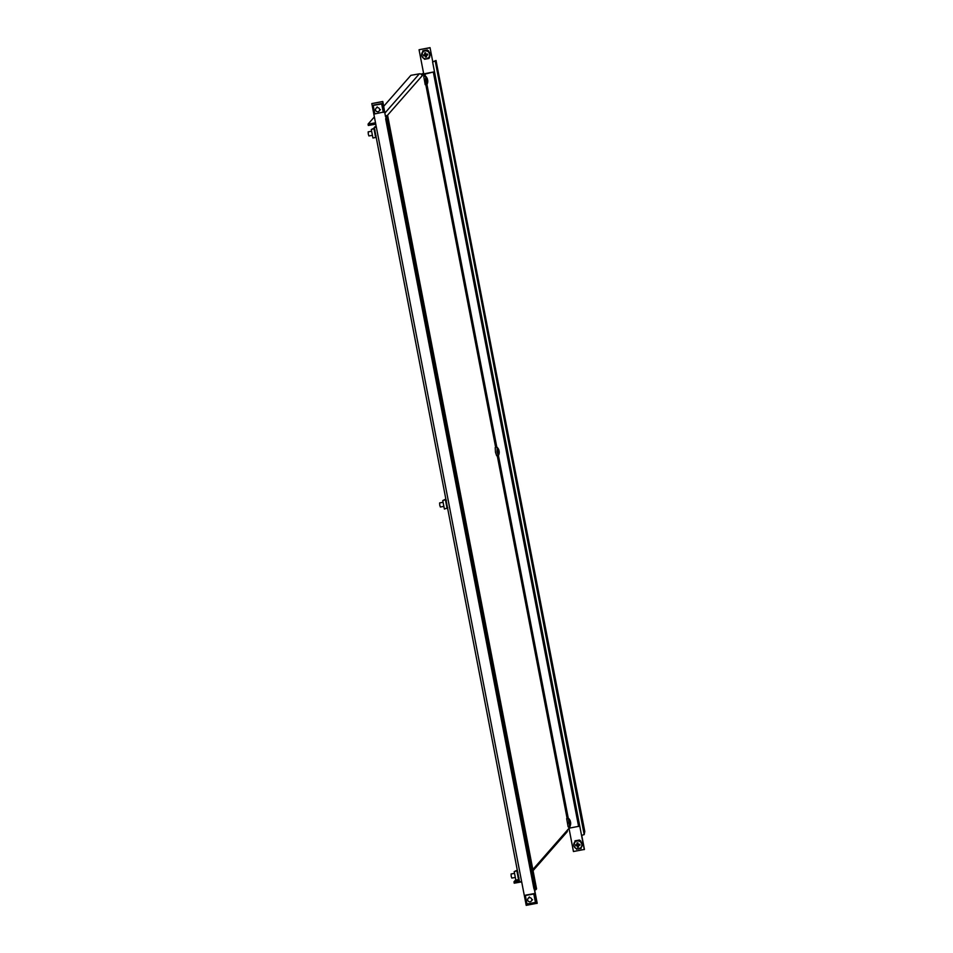 <?xml version="1.0" encoding="UTF-8"?>
<svg xmlns="http://www.w3.org/2000/svg" width="953" height="953" viewBox="0 0 953 953"><rect width="100%" height="100%" fill="white"/><g stroke="black" fill="none" stroke-linecap="round" stroke-linejoin="round"><path stroke-width="1.43" d="M427.528 79.421A6.921 0.739 169.1 0 1 427.528 79.433A6.945 6.945 0 0 0 425.777 76.359L425.586 80.838L426.789 84.4L425.205 84.686L423.751 76.478L425.336 76.204L424.883 73.667L433.496 71.987L421.798 74.894M424.883 73.667L423.74 73.989L387.311 115.504M532.846 869.517L569.001 828.312L570.132 827.99L569.846 826.465M433.496 71.987L578.757 826.311L570.132 827.99M433.341 72.166L578.602 826.489M567.416 830.111A2.43 2.394 41.3 0 1 566.88 832.136L533.061 870.661M515.776 879.774L513.977 881.835L514.227 883.193L521.684 881.87M513.977 881.835L519.361 880.882M383.725 106.271L410.874 75.335L419.332 73.834A2.43 2.394 41.3 0 1 422.155 75.787M375.768 124.152L368.323 125.474L368.061 124.116L374.374 116.921M375.506 122.794L368.061 124.116M375.649 127.202L376.221 126.499M376.09 125.832L374.267 127.452L376.375 127.309L521.636 881.632L519.528 881.775L374.303 127.476L519.528 881.775M533.823 888.244L535.169 888.005L535.8 889.768L534.442 890.007L533.823 888.244L385.691 119.006L386.287 115.837L385.381 115.897L382.808 101.483L371.813 103.579L376.375 127.309M371.813 103.579L382.641 101.661L385.536 116.695L387.657 115.575L385.548 115.718M521.636 881.632L526.211 905.35L537.194 903.253L534.645 889.971M534.454 890.007L537.039 903.432M375.637 127.19L376.352 127.154M387.657 115.575L536.563 888.875L535.8 889.768M535.169 888.005L387.037 118.768L385.691 119.006M386.882 116.469L387.037 118.768M517.836 872.162L516.955 871.149L517.157 872.198A0.691 0.679 -138.7 0 1 517.074 871.995L518.384 878.773A0.691 0.679 -138.7 0 1 518.372 878.559L518.575 879.619L515.835 880.107L514.203 871.626L517.288 870.137M517.384 870.649L514.203 871.626M518.992 877.916L518.372 878.559L518.992 877.916M517.157 872.198L517.944 872.495M525.353 895.475L534.133 893.616L535.443 902.443L526.985 903.944L525.353 895.475L533.811 893.974L535.443 902.443M525.675 895.117L534.121 893.616M514.537 873.365L511.094 873.972L511.213 876.295L511.821 878.07L515.323 877.451M531.774 899.453A2.085 2.049 41.3 0 1 529.153 901.705A2.085 2.049 41.3 0 1 528.165 898.357A2.085 2.049 41.3 0 1 531.774 899.453M375.577 110.131A2.085 2.049 41.3 0 1 378.079 107.689A2.085 2.049 41.3 0 1 379.151 111.06A2.085 2.049 41.3 0 1 375.577 110.131M381.676 103.937L383.63 112.037L374.839 113.907L373.207 105.438L381.676 103.937L383.309 112.406M373.564 105.068L381.974 103.567L373.207 105.438M371.634 131.24L368.18 131.848L368.311 134.17L368.906 135.945L372.42 135.326M374.934 130.037L374.041 129.024L374.243 130.073A0.691 0.679 -138.7 0 1 374.172 129.87L375.47 136.648A0.691 0.679 -138.7 0 1 375.47 136.434L375.673 137.494L372.933 137.982L371.301 129.501L374.374 128.012M374.481 128.524L371.301 129.501M374.243 130.073L375.029 130.37M376.078 135.791L375.47 136.434L376.078 135.791M578.042 843.858A0.893 0.87 -138.7 0 0 577.327 845.323L575.719 845.776A6.921 0.774 -8.6 0 0 576.887 845.645A1.048 1.036 -138.7 0 0 577.375 846.014A6.921 0.905 82.3 0 0 577.589 847.181L577.375 846.014M577.184 844.346L576.732 844.68A1.048 1.036 -138.7 0 1 577.101 844.191A6.921 0.905 82.3 0 1 576.946 842.964A6.862 2.323 -5 0 1 577.435 842.893A6.862 2.323 -5 0 1 577.923 842.833A6.921 0.905 -97.7 0 0 578.066 844.06A1.048 1.036 -138.7 0 1 578.554 844.429A6.921 0.774 171.4 0 0 579.793 844.227A6.862 2.216 79.2 0 1 579.936 845.204L578.781 845.12A0.893 0.87 -138.7 0 0 578.793 844.394M578.447 848.825A4.003 3.943 -138.7 0 0 581.795 844.346A4.003 3.943 -138.7 0 0 577.256 840.951A4.003 3.943 -138.7 0 0 573.92 845.418A4.003 3.943 -138.7 0 0 578.447 848.825M574.85 841.999A4.169 4.098 -138.7 0 1 574.945 841.892L573.801 845.406C575.326 849.147 577.732 849.873 581.02 847.586A4.169 4.098 -138.7 0 0 579.043 840.891A4.169 4.098 -138.7 0 0 573.801 845.394A4.169 4.098 -138.7 0 0 581.02 847.586L581.211 847.384A4.169 4.098 -138.7 0 0 579.567 840.808M577.589 847.181A6.862 3.705 167.4 0 0 578.066 847.122A6.862 3.705 167.4 0 0 578.554 847.05A6.921 0.905 -97.7 0 1 578.34 845.883A1.048 1.036 -138.7 0 0 578.709 845.394A6.921 0.774 -8.6 0 0 579.936 845.204M575.719 845.776A6.862 3.824 -94.2 0 1 575.564 844.799A6.921 0.774 171.4 0 0 576.732 844.68M578.34 845.883L578.578 845.394A0.893 0.87 -138.7 0 0 578.781 845.12L578.709 845.394M577.101 844.191L576.946 842.964M578.006 843.608L577.339 843.691M579.162 845.073L579.055 844.358M576.887 845.645L577.327 845.323A0.893 0.87 -138.7 0 0 578.578 845.394M577.673 845.907L578.376 845.811M576.839 844.608L576.946 845.371M580.687 840.927L579.448 840.046L575.016 840.832L574.969 841.713M579.781 840.272L574.993 840.832M579.579 840.903L579.424 840.058M581.175 847.551L581.056 848.527L576.541 848.73M581.056 848.527L580.901 847.729M576.648 849.302L576.303 848.635M436.021 60.468L584.785 831.469L584.189 834.625L581.544 835.364L432.626 62.064L436.021 60.468L432.781 61.885L430.041 47.65L432.781 61.885M581.723 835.328L584.439 849.421L573.444 851.517L568.691 826.704M422.715 51.95A4.169 4.098 -138.7 0 1 422.81 51.843L422.227 52.594M428.671 51.533L427.802 50.938M429.041 57.371L429.612 56.561M581.175 847.408L581.771 846.55M574.969 841.856L574.361 842.631M580.818 841.582L579.936 840.975M584.284 849.6L581.544 835.364M423.68 73.774L419.058 49.747L429.886 47.829M419.058 49.747L430.041 47.65M423.597 73.321L421.023 74.155M423.62 73.476L422.548 74.12M421.667 74.715L422.489 73.786M570.168 821.236L570.442 821.569A6.921 0.739 169.1 0 1 570.442 821.569A6.921 0.739 169.1 0 1 570.442 821.557A6.945 6.945 0 0 0 568.679 818.484L568.81 822.892L570.085 826.12M569.691 826.525L568.238 818.329L566.666 818.603L568.119 826.811L570.061 826.227A6.945 6.945 0 0 0 570.633 822.606L570.633 822.522A6.921 0.739 -10.9 0 0 570.502 822.415L569.942 822.546M570.633 822.606L570.656 823.011A6.921 6.826 -138.7 0 1 570.621 824.25A6.862 1.072 -164.3 0 1 570.585 824.309A6.862 1.072 -164.3 0 1 570.502 824.369A6.921 6.826 41.3 0 0 570.549 823.142L570.418 822.773A6.921 0.739 -10.9 0 1 570.001 822.975A6.862 5.635 -109.8 0 0 569.823 822.01A6.921 0.739 169.1 0 0 570.228 821.808L570.204 821.319A6.921 6.826 41.3 0 0 569.703 820.188L569.811 820.056A6.921 6.826 -138.7 0 1 570.311 821.2M570.347 821.581A6.862 6.468 -83.3 0 1 570.502 822.415M569.954 822.653L570.633 822.522M425.777 76.359L425.896 80.767L427.182 83.995M426.789 84.4L427.147 84.102A6.945 6.945 0 0 0 427.73 80.481L427.754 80.886A6.921 6.826 -138.7 0 1 427.706 82.125A6.862 1.072 -164.3 0 1 427.671 82.184A6.862 1.072 -164.3 0 1 427.599 82.244A6.921 6.826 41.3 0 0 427.635 81.017L427.075 80.719M427.301 79.48L427.528 79.444A6.921 0.739 169.1 0 1 427.528 79.444L427.397 79.075A6.921 6.826 -138.7 0 0 426.896 77.932L426.789 78.063A6.921 6.826 41.3 0 1 427.289 79.194L427.325 79.683A6.921 0.739 169.1 0 1 426.908 79.885A6.862 5.635 -109.8 0 1 427.099 80.85A6.921 0.739 -10.9 0 0 427.504 80.648M427.432 79.456A6.862 6.468 -83.3 0 1 427.587 80.29L427.027 80.421M427.051 80.528L427.718 80.397M424.168 58.598L424.49 59.265L428.945 58.478L429.72 56.977M428.755 57.68L428.91 58.478M428.552 50.878L427.313 50.009L422.727 51.093L427.278 50.009L427.444 50.854M422.882 50.795L423.049 51.641M424.895 54.202A1.048 1.036 -138.7 0 0 424.573 54.714A6.921 0.703 166.8 0 1 423.43 54.94A6.862 3.883 -99.2 0 0 423.644 55.893A6.921 0.703 -13.2 0 0 424.8 55.667A1.048 1.036 -138.7 0 0 425.312 56.001A6.921 0.965 77.6 0 0 425.622 57.144A6.862 3.645 162.5 0 0 426.098 57.049A6.862 3.645 162.5 0 0 426.575 56.942A6.921 0.965 -102.4 0 1 426.265 55.798A1.048 1.036 -138.7 0 0 426.587 55.274A6.921 0.703 -13.2 0 0 427.802 54.988A6.862 2.156 74.9 0 0 427.575 54.023A6.921 0.703 166.8 0 1 426.372 54.321A1.048 1.036 -138.7 0 0 425.848 53.999A6.921 0.965 -102.4 0 1 425.598 52.772A6.862 2.394 -9.4 0 0 425.121 52.88A6.862 2.394 -9.4 0 0 424.645 52.987A6.921 0.965 77.6 0 0 424.895 54.202L425.205 54.083A0.893 0.87 -138.7 0 0 425.538 55.512A0.893 0.87 -138.7 0 0 426.61 54.261M424.812 50.962A4.003 3.943 -138.7 0 0 421.845 55.691A4.003 3.943 -138.7 0 0 426.634 58.729A4.003 3.943 -138.7 0 0 429.589 53.987A4.003 3.943 -138.7 0 0 424.812 50.962M422.81 51.843L421.726 55.691C423.394 59.181 425.788 59.789 428.886 57.549A4.169 4.098 -138.7 0 0 426.741 50.807A4.169 4.098 -138.7 0 0 421.726 55.691A4.169 4.098 -138.7 0 0 428.886 57.549L429.064 57.335A4.169 4.098 -138.7 0 0 427.432 50.759M425.812 53.821A0.893 0.87 -138.7 0 0 425.205 54.083L424.645 52.987M425.622 57.144L425.312 56.001M425.622 55.893L426.289 55.75M424.8 55.667L424.681 54.631M425.753 53.571L425.109 53.713M427.802 54.988L426.67 55.012M423.644 55.893L424.871 55.417M427.051 54.929L426.873 54.202M445.921 499.551L442.752 500.563L444.384 509.045L447.779 507.83M445.837 499.074L442.752 500.563M447.124 508.557L445.492 500.087L446.326 500.277M446.409 500.254L445.623 499.944M443.085 502.302L439.631 502.91L439.762 505.233L440.357 507.008L443.872 506.388M498.979 450.483A6.921 0.739 169.1 0 1 498.991 450.495A6.945 6.945 0 0 0 497.228 447.422L497.359 451.829L498.633 455.057M426.932 84.34L496.823 447.255L495.215 447.541L495.465 452.187L496.668 455.748L498.598 455.165A6.945 6.945 0 0 0 499.181 451.543L499.169 451.46A6.921 0.739 -10.9 0 0 499.038 451.353L498.479 451.484M499.181 451.543L499.205 451.948A6.921 6.826 -138.7 0 1 499.158 453.187A6.862 1.072 -164.3 0 1 499.122 453.247A6.862 1.072 -164.3 0 1 499.05 453.306A6.921 6.826 41.3 0 0 499.098 452.079L498.967 451.71A6.921 0.739 -10.9 0 1 498.55 451.913A6.862 5.635 -109.8 0 0 498.371 450.948A6.921 0.739 169.1 0 0 498.776 450.745L498.741 450.257A6.921 6.826 41.3 0 0 498.24 449.125L498.359 448.994A6.921 6.826 -138.7 0 1 498.86 450.138L498.753 450.543M498.884 450.519A6.862 6.468 -83.3 0 1 499.038 451.353M498.502 451.591L499.169 451.46M567.118 818.52L497.24 455.641M495.667 447.457L425.788 84.579M424.204 76.395L423.74 73.989M568.274 818.317L498.395 455.403M419.332 73.834L385.012 112.942M536.551 888.911L387.633 115.611M435.271 61.326L584.189 834.625M445.873 500.218L447.422 508.223M445.944 500.146L447.493 508.152M497.228 447.422L497.037 451.901L498.24 455.463M531.286 901.097L532.536 899.68M528.165 898.357L529.403 896.94M376.018 108.32L377.269 106.891M379.151 111.06L380.402 109.643M579.484 840.034L574.981 840.832M422.834 50.795L427.337 49.997"/></g></svg>
